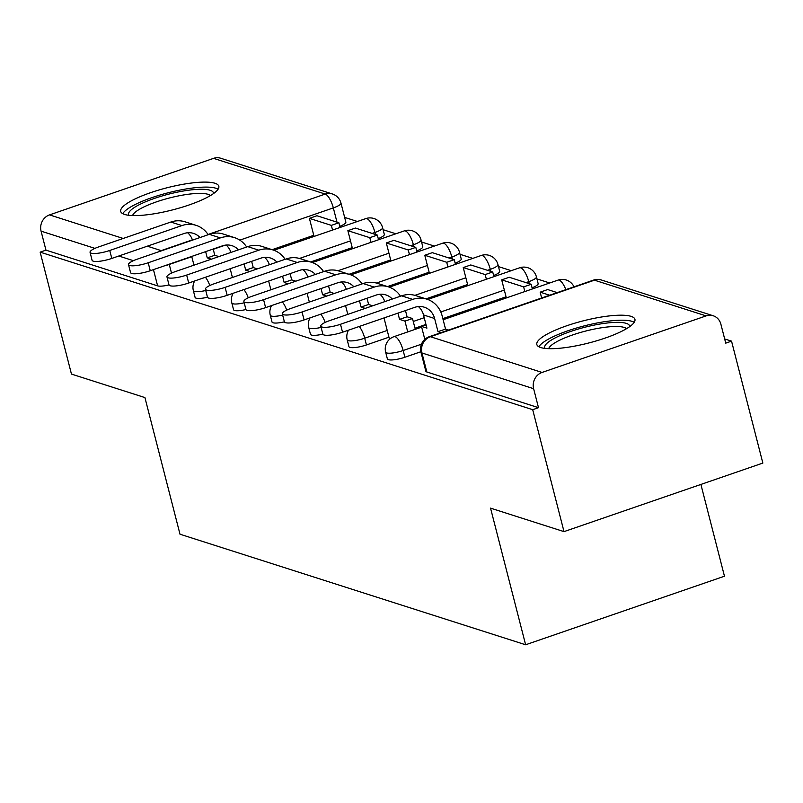 <?xml version="1.0" encoding="UTF-8"?>
<svg xmlns="http://www.w3.org/2000/svg" width="803" height="803" viewBox="0 0 803 803"><rect width="100%" height="100%" fill="white"/><g stroke="black" fill="none" stroke-linecap="round" stroke-linejoin="round"><path stroke-width="1.2" d="M387.377 358.901A12.989 2.921 -14.4 0 0 388.361 359.664A12.989 2.921 -14.4 0 0 404.893 357.245L403.156 350.509A12.989 2.921 165.6 0 1 386.634 352.929A12.989 2.921 165.6 0 1 385.651 352.166L387.377 358.901M348.924 346.605A12.989 2.921 -14.4 0 0 349.907 347.368A12.989 2.921 -14.4 0 0 366.429 344.949L364.703 338.204A12.989 2.921 165.6 0 1 348.181 340.623A12.989 2.921 165.6 0 1 347.197 339.86L348.924 346.605M321.12 327.393A12.989 2.921 165.6 0 1 309.717 328.327A12.989 2.921 165.6 0 1 308.733 327.564L310.47 334.299A12.989 2.921 -14.4 0 0 311.454 335.062A12.989 2.921 -14.4 0 0 322.856 334.128M282.666 315.087A12.989 2.921 165.6 0 1 271.263 316.021A12.989 2.921 165.6 0 1 270.28 315.258L272.006 322.003A12.989 2.921 -14.4 0 0 272.99 322.766A12.989 2.921 -14.4 0 0 284.392 321.832M244.202 302.791A12.989 2.921 165.6 0 1 232.81 303.725A12.989 2.921 165.6 0 1 231.826 302.962L233.553 309.697A12.989 2.921 -14.4 0 0 234.536 310.46A12.989 2.921 -14.4 0 0 245.939 309.526L243.881 301.526A14.605 3.292 -14.4 0 0 263.575 299.67L335.754 274.787A25.977 23.819 -72.3 0 1 349.957 274.566A25.977 23.819 -72.3 0 1 362.023 283.921M205.749 290.485A12.989 2.921 165.6 0 1 194.346 291.429A12.989 2.921 165.6 0 1 193.362 290.656L195.099 297.401A12.989 2.921 -14.4 0 0 196.083 298.164A12.989 2.921 -14.4 0 0 207.475 297.23L205.427 289.231A14.605 3.292 -14.4 0 0 225.121 287.364L297.291 262.491A25.977 23.819 -72.3 0 1 311.504 262.26A25.977 23.819 -72.3 0 1 323.569 271.615M214.973 183.265A50.649 11.413 -14.4 0 0 158.562 190.12A50.649 11.413 -14.4 0 0 120.701 211.44A50.649 11.413 -14.4 0 0 124.545 214.431A50.649 11.413 -14.4 0 0 180.956 207.576A50.649 11.413 -14.4 0 0 218.817 186.246A50.649 11.413 -14.4 0 0 214.973 183.265M631.108 316.362A50.649 11.413 -14.4 0 0 574.687 323.218A50.649 11.413 -14.4 0 0 536.836 344.537A50.649 11.413 -14.4 0 0 540.67 347.528A50.649 11.413 -14.4 0 0 597.081 340.673A50.649 11.413 -14.4 0 0 634.942 319.353A50.649 11.413 -14.4 0 0 631.108 316.362M564.007 531.626L490.543 508.128L525.624 644.769L180.002 534.216L144.921 397.575L71.457 374.078L40.15 252.142L532.7 409.691L564.007 531.626L762.85 463.08L731.543 341.145L724.667 338.946M549.704 282.987L536.936 278.902M511.24 270.681L498.482 266.606M472.786 258.385L460.019 254.3M434.333 246.079L421.565 242.004M395.869 233.783L383.111 229.698M357.415 221.477L344.648 217.402M700.899 484.44L724.467 576.223L525.624 644.769M731.543 341.145L725.741 343.142L720.873 324.151A12.989 11.915 107.7 0 0 713.235 315.78A12.989 11.915 107.7 0 0 706.128 315.89L542.065 372.441A12.989 11.915 107.7 0 0 533.624 388.692L421.946 352.969A12.989 2.921 165.6 0 1 420.963 352.206L425.841 371.197A12.989 2.921 165.6 0 0 426.825 371.97L421.946 352.969A12.989 11.915 107.7 0 1 430.398 336.718L542.065 372.441M532.7 409.691L538.502 407.683L533.624 388.692M313.762 235.319L272.137 249.673M40.15 252.142L45.952 250.145L41.073 231.154A12.989 11.915 -72.3 0 1 49.515 214.893L213.578 158.352A12.989 11.915 -72.3 0 1 220.684 158.231L332.352 193.955A12.989 11.915 -72.3 0 0 325.255 194.065L213.578 158.352M420.852 351.744L404.893 357.245M506.051 296.819L442.844 318.61M425.951 324.432L414.99 328.216M388.953 337.19L366.429 344.949M467.597 284.523L425.961 298.877M429.133 272.217L387.508 286.571M390.68 259.921L349.044 274.275M352.226 247.625L310.59 261.969M532.078 287.815A12.989 2.921 -14.4 0 0 538.14 283.589L536.414 276.854A12.989 2.921 165.6 0 1 528.765 281.662L525.975 282.616M493.624 275.519A12.989 2.921 -14.4 0 0 499.687 271.294L497.95 264.548A12.989 2.921 165.6 0 1 490.302 269.356L487.521 270.32M455.171 263.213A12.989 2.921 -14.4 0 0 461.223 258.988L459.497 252.252A12.989 2.921 165.6 0 1 451.848 257.06L449.068 258.014M416.707 250.917A12.989 2.921 -14.4 0 0 422.769 246.692L421.033 239.946A12.989 2.921 165.6 0 1 413.394 244.754L410.604 245.718M378.253 238.611A12.989 2.921 -14.4 0 0 384.306 234.386L382.579 227.65A12.989 2.921 165.6 0 1 374.931 232.458L372.15 233.412M538.502 407.683L426.825 371.97M336.989 222.17L333.325 207.897A12.989 2.921 165.6 0 0 340.974 203.099L345.852 222.09A12.989 2.921 165.6 0 1 339.799 226.316M45.952 250.145L157.619 285.868A12.989 2.921 -14.4 0 0 169.021 284.924L166.964 276.925A14.605 3.292 -14.4 0 0 186.667 275.068L258.837 250.185A25.977 23.819 -72.3 0 1 273.04 249.964A25.977 23.819 -72.3 0 1 285.105 259.319M200.017 237.537A17.536 16.08 107.7 0 0 193.553 233.402A17.536 16.08 107.7 0 0 183.967 233.553L111.798 258.425A14.605 3.292 165.6 0 1 92.094 260.292L90.056 252.323A14.605 3.292 -14.4 0 0 109.75 250.466L181.92 225.583A25.977 23.819 -72.3 0 1 196.133 225.362A25.977 23.819 -72.3 0 1 208.198 234.717M196.133 225.362L185.031 221.809A25.977 23.819 -72.3 0 0 170.828 222.04L98.659 246.912A14.605 3.292 -14.4 0 0 90.056 252.323M218.888 256.589L214.782 255.274L207.254 257.873L205.648 251.64M211.35 259.188L207.254 257.873M193.965 265.181L191.716 256.438M338.886 222.772L316.944 215.756L309.406 218.356L331.348 225.372L338.886 222.772L340.091 227.45M332.552 230.049L331.348 225.372M314.053 236.433L309.406 218.356M213.186 249.04L214.782 255.274M192.479 240.137A17.536 16.08 107.7 0 0 187.651 232.76M128.841 215.294A43.824 9.877 165.6 0 1 176.168 192.399A43.824 9.877 165.6 0 1 213.538 193.553M210.406 195.581A40.582 9.144 -14.4 0 0 176.58 196.303A40.582 9.144 -14.4 0 0 132.565 215.565M218.095 189.217A50.318 11.332 -14.4 0 0 176.931 190.712A50.318 11.332 -14.4 0 0 122.759 213.698M544.976 348.402A43.824 9.877 165.6 0 1 592.303 325.496A43.824 9.877 165.6 0 1 629.662 326.65M626.531 328.678A40.582 9.144 -14.4 0 0 592.704 329.401A40.582 9.144 -14.4 0 0 548.69 348.663M634.219 322.314A50.318 11.332 -14.4 0 0 593.066 323.81A50.318 11.332 -14.4 0 0 538.893 346.796M238.471 249.833A17.536 16.08 107.7 0 0 232.017 245.698A17.536 16.08 107.7 0 0 222.421 245.848L150.251 270.731A14.605 3.292 165.6 0 1 130.558 272.588L128.51 264.629A14.605 3.292 -14.4 0 0 148.204 262.762L220.383 237.889A25.977 23.819 -72.3 0 1 234.586 237.658A25.977 23.819 -72.3 0 1 246.651 247.013M234.586 237.658L223.495 234.115A25.977 23.819 -72.3 0 0 209.292 234.335L137.112 259.218A14.605 3.292 -14.4 0 0 128.51 264.629M257.341 268.885L253.246 267.58L245.708 270.179L244.102 263.936M249.803 271.484L245.708 270.179M232.418 277.477L230.18 268.734M377.34 235.078L355.408 228.062L347.87 230.662L369.812 237.678L377.34 235.078L378.544 239.756M371.006 242.355L369.812 237.678M352.507 248.729L347.87 230.662M251.64 261.336L253.246 267.58M230.933 252.433A17.536 16.08 107.7 0 0 226.105 245.056M276.925 262.139A17.536 16.08 107.7 0 0 270.47 258.004A17.536 16.08 107.7 0 0 260.885 258.154L188.705 283.027A14.605 3.292 165.6 0 1 169.011 284.894M273.04 249.964L261.949 246.411A25.977 23.819 -72.3 0 0 247.746 246.641L175.566 271.514A14.605 3.292 -14.4 0 0 166.964 276.925M295.795 281.191L291.7 279.876L284.162 282.475L282.566 276.242M288.267 283.79L284.162 282.475M270.882 289.783L268.634 281.04M415.803 247.374L393.861 240.358L386.323 242.958L408.265 249.974L415.803 247.374L416.998 252.052M409.47 254.651L408.265 249.974M390.961 261.035L386.323 242.958M290.104 273.642L291.7 279.876M269.396 264.739A17.536 16.08 107.7 0 0 264.558 257.361M315.388 274.435A17.536 16.08 107.7 0 0 308.934 270.3A17.536 16.08 107.7 0 0 299.338 270.45L227.169 295.333A14.605 3.292 165.6 0 1 207.465 297.19M311.504 262.26L300.412 258.717A25.977 23.819 -72.3 0 0 286.199 258.937L214.03 283.82A14.605 3.292 -14.4 0 0 205.427 289.231M334.259 293.486L330.163 292.182L322.625 294.781L321.019 288.538M326.721 296.086L322.625 294.781M309.336 302.079L307.097 293.336M454.257 259.68L432.315 252.664L424.787 255.264L446.719 262.28L454.257 259.68L455.462 264.358M447.923 266.957L446.719 262.28M429.424 273.331L424.787 255.264M328.557 285.938L330.163 292.182M307.85 277.035A17.536 16.08 107.7 0 0 303.022 269.657M353.842 286.741A17.536 16.08 107.7 0 0 347.388 282.606A17.536 16.08 107.7 0 0 337.802 282.756L265.622 307.629A14.605 3.292 165.6 0 1 245.929 309.496M349.957 274.566L338.866 271.012A25.977 23.819 -72.3 0 0 324.663 271.243L252.483 296.116A14.605 3.292 -14.4 0 0 243.881 301.526M372.712 305.792L368.617 304.478L361.079 307.077L359.483 300.844M365.174 308.392L361.079 307.077M347.799 314.385L345.551 305.642M492.721 271.976L470.779 264.96L463.241 267.56L485.183 274.576L492.721 271.976L493.915 276.654M486.377 279.253L485.183 274.576M467.878 285.627L463.241 267.56M367.011 298.244L368.617 304.478M346.314 289.331A17.536 16.08 107.7 0 0 341.476 281.963M392.306 299.037A17.536 16.08 107.7 0 0 385.841 294.902A17.536 16.08 107.7 0 0 376.256 295.052L304.076 319.935A14.605 3.292 165.6 0 1 284.382 321.792L282.335 313.822A14.605 3.292 -14.4 0 0 302.038 311.965L374.208 287.093A25.977 23.819 -72.3 0 1 388.411 286.862A25.977 23.819 -72.3 0 1 400.486 296.217M388.411 286.862L377.32 283.318A25.977 23.819 -72.3 0 0 363.117 283.539L290.947 308.422A14.605 3.292 -14.4 0 0 282.335 313.822M407.733 331.92L404.963 321.11L412.501 318.52L407.071 316.784L399.543 319.383L397.937 313.14M404.963 321.11L399.543 319.383M389.475 339.217L384.005 317.938M531.174 284.282L509.232 277.266L501.694 279.856L523.636 286.882L531.174 284.282L532.379 288.96M524.841 291.559L523.636 286.882M506.342 297.933L501.694 279.856M405.475 310.54L407.071 316.784M412.501 318.52L415.271 329.32M384.767 301.637A17.536 16.08 107.7 0 0 379.939 294.259M342.54 332.231A14.605 3.292 165.6 0 1 322.836 334.098L320.798 326.128A14.605 3.292 -14.4 0 0 340.492 324.271L412.672 299.389A25.977 23.819 -72.3 0 1 426.875 299.168A25.977 23.819 -72.3 0 1 442.152 315.91L445.535 329.079L437.996 331.679L434.614 318.51A17.536 16.08 107.7 0 0 424.305 307.208A17.536 16.08 107.7 0 0 414.709 307.358L342.54 332.231L340.492 324.271M426.875 299.168L415.783 295.614A25.977 23.819 -72.3 0 0 401.57 295.845L329.401 320.718A14.605 3.292 -14.4 0 0 320.798 326.128M448.576 330.053L445.535 329.079M441.048 332.653L437.996 331.679M424.807 339.368L421.475 326.399L426.905 328.136L423.522 314.957A17.536 16.08 107.7 0 0 418.393 306.565M557.222 292.613L547.686 289.562L540.158 292.162L549.684 295.213M541.644 297.983L540.158 292.162M421.475 326.399L426.052 324.824M706.128 315.89L594.451 280.177L430.398 336.718A12.989 4.266 -109 0 0 429.304 336.698A12.989 12.989 0 0 0 420.963 352.206M208.037 234.476L325.255 194.065A12.989 4.266 71 0 1 333.325 207.897L239.816 240.137M225.211 245.166L213.247 249.291M191.787 256.689L169.272 264.448A12.989 2.921 165.6 0 1 164.224 265.913M171.501 273.14L169.272 264.448A12.989 4.266 71 0 0 169.202 264.197M147.33 246.18L161.192 250.616L192.389 239.866M49.515 214.893L123.19 238.461M421.465 344.196L403.156 350.509A12.989 4.266 -109 0 0 395.086 336.678A12.989 4.266 71 0 0 394.002 336.658A12.989 12.989 0 0 0 385.651 352.166M529.277 283.67L528.765 281.662A12.989 4.266 -109 0 0 520.685 267.831A12.989 4.266 -109 0 0 519.601 267.8A12.989 12.989 0 0 1 536.414 276.854M504.324 290.084L440.797 311.976M424.225 317.697L413.254 321.471M387.217 330.445L364.703 338.204A12.989 4.266 -109 0 0 359.242 326.48M490.824 271.374L490.302 269.356A12.989 4.266 -109 0 0 482.232 255.525A12.989 4.266 -109 0 0 481.138 255.505A12.989 12.989 0 0 1 497.95 264.548M465.86 277.778L414.89 295.353M452.36 259.078L451.848 257.06A12.989 4.266 -109 0 0 443.768 243.229A12.989 4.266 -109 0 0 442.684 243.199A12.989 12.989 0 0 1 459.497 252.252M427.407 265.482L376.436 283.047M413.906 246.772L413.394 244.754A12.989 4.266 -109 0 0 405.314 230.923A12.989 4.266 -109 0 0 404.23 230.903A12.989 12.989 0 0 1 421.033 239.946M388.953 253.186L337.973 270.752M375.453 234.476L374.931 232.458A12.989 4.266 -109 0 0 366.851 218.627A12.989 4.266 -109 0 0 365.766 218.607A12.989 12.989 0 0 1 382.579 227.65M350.489 240.88L299.519 258.446M209.794 285.517A12.989 4.266 -109 0 0 205.417 277.276M248.257 297.813A12.989 4.266 -109 0 0 243.871 289.572M286.711 310.119A12.989 4.266 -109 0 0 282.335 301.878M325.165 322.415A12.989 4.266 -109 0 0 320.788 314.174M565.834 289.642A12.989 4.266 -109 0 0 559.139 280.127A12.989 4.266 -109 0 0 558.055 280.106A12.989 12.989 0 0 1 574.025 286.822M157.619 285.868L153.453 269.627M133.388 260.674L118.804 256.016M94.935 248.378L41.073 231.154M593.367 280.157A12.989 4.266 -109 0 1 594.451 280.177A12.989 11.915 -72.3 0 1 601.557 280.056A12.989 12.989 0 0 0 593.367 280.157L429.304 336.698M161.594 250.777A12.989 4.266 71 0 0 161.192 250.616A12.989 11.915 107.7 0 0 158.823 251.73M109.75 250.466L111.798 258.425M170.828 222.04L181.92 225.583M148.204 262.762L150.251 270.731M209.292 234.335L220.383 237.889M186.667 275.068L188.705 283.027M247.746 246.641L258.837 250.185M225.121 287.364L227.169 295.333M286.199 258.937L297.291 262.491M263.575 299.67L265.622 307.629M324.663 271.243L335.754 274.787M302.038 311.965L304.076 319.935M363.117 283.539L374.208 287.093M423.522 314.957L434.614 318.51M401.57 295.845L412.672 299.389M194.677 280.98A12.989 12.989 0 0 0 193.362 290.656M273.923 250.265L365.766 218.607M233.131 293.276A12.989 12.989 0 0 0 231.826 302.962M312.377 262.561L404.23 230.903M271.585 305.582A12.989 12.989 0 0 0 270.28 315.258M350.831 274.867L442.684 243.199M310.048 317.878A12.989 12.989 0 0 0 308.733 327.564M389.294 287.163L481.138 255.505M348.502 330.184A12.989 12.989 0 0 0 347.197 339.86M427.748 299.469L519.601 267.8M394.002 336.658L421.665 327.122M443.126 319.724L558.055 280.106M713.235 315.78L601.557 280.056M340.974 203.099A12.989 12.989 0 0 0 332.352 193.955"/></g></svg>
